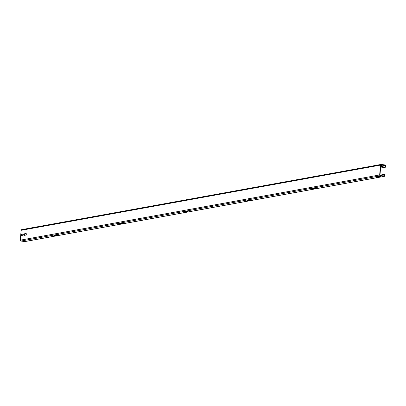 <?xml version="1.0" encoding="UTF-8"?>
<svg xmlns="http://www.w3.org/2000/svg" width="406" height="406" viewBox="0 0 406 406"><rect width="100%" height="100%" fill="white"/><g stroke="black" fill="none" stroke-linecap="round" stroke-linejoin="round"><path stroke-width="0.61" d="M375.723 177.052L377.154 177.249L380.564 176.61L379.057 176.443L375.723 177.052M54.267 235.373L55.703 235.576L59.114 234.937L57.606 234.769L54.267 235.373M118.562 223.711L119.993 223.909L123.404 223.27L121.896 223.107L118.562 223.711M311.432 188.714L312.864 188.917L316.274 188.277L314.767 188.11L311.432 188.714M247.142 200.381L248.573 200.579L251.984 199.94L250.477 199.772L247.142 200.381M182.852 212.044L184.283 212.247L187.694 211.607L186.187 211.44L182.852 212.044M21.604 235.845A0.792 0.325 98 0 1 21.493 235.201A0.792 0.325 98 0 1 21.894 234.353L23.183 234.12M21.168 235.155A0.792 0.325 98 0 1 21.569 234.308L23.025 234.044A0.792 0.325 98 0 1 23.066 234.044A0.792 0.325 98 0 1 23.284 234.82A0.792 0.325 98 0 1 22.893 235.612L21.437 235.876A0.792 0.325 98 0 1 21.391 235.881A0.792 0.325 98 0 1 21.168 235.155M24.634 235.297A0.792 0.325 98 0 1 24.527 234.648A0.792 0.325 98 0 1 24.928 233.805L26.212 233.572M24.203 234.602A0.792 0.325 98 0 1 24.599 233.76L26.055 233.496A0.792 0.325 98 0 1 26.101 233.496A0.792 0.325 98 0 1 26.319 234.272A0.792 0.325 98 0 1 25.923 235.064L24.467 235.328A0.792 0.325 98 0 1 24.426 235.328A0.792 0.325 98 0 1 24.203 234.602M25.131 241.499A0.792 0.716 -100.3 0 1 24.73 241.57L20.95 241.042A0.792 0.716 -100.3 0 1 20.3 240.159L379.661 174.956L380.488 165.11A0.792 0.716 79.7 0 1 381.27 164.43L385.05 164.958A0.792 0.716 79.7 0 1 385.7 165.841L385.588 167.196L380.574 168.003M24.73 241.57L384.091 176.371A0.792 0.716 79.7 0 0 384.873 175.686L384.989 174.331L384.66 174.286L384.548 175.641A0.431 0.391 79.7 0 1 384.122 176.011L380.341 175.483A0.431 0.391 79.7 0 1 379.986 175.001L380.813 165.156A0.431 0.391 79.7 0 1 381.239 164.785L385.02 165.313A0.431 0.391 79.7 0 1 385.375 165.795L385.258 167.15M20.3 240.159L21.127 230.314A0.792 0.716 -100.3 0 1 21.909 229.629M380.564 168.109L385.588 167.196M380.767 165.709L381.493 165.557L380.792 165.399M379.661 174.956A0.792 0.716 79.7 0 0 380.31 175.839L384.091 176.371M183.69 211.891L186.811 211.435M247.98 200.229L251.101 199.772M312.27 188.562L315.391 188.105M119.4 223.559L122.521 223.102M55.109 235.221L58.231 234.764M376.56 176.899L379.681 176.443M379.996 175.133L384.66 174.286M21.569 234.308L21.894 234.353M24.599 233.76L24.928 233.805M21.127 230.314L380.488 165.11M380.686 166.648L385.375 165.795M380.737 166.09L385.02 165.313M20.95 241.042L380.31 175.839M184.283 212.247L184.314 211.891M248.573 200.579L248.604 200.224M312.864 188.917L312.894 188.562M119.993 223.909L120.024 223.554M55.703 235.576L55.734 235.221M377.154 177.249L377.184 176.894M383.198 175.884L384.548 175.641M21.701 229.634L381.061 164.43M384.299 176.366L24.939 241.57"/></g></svg>
